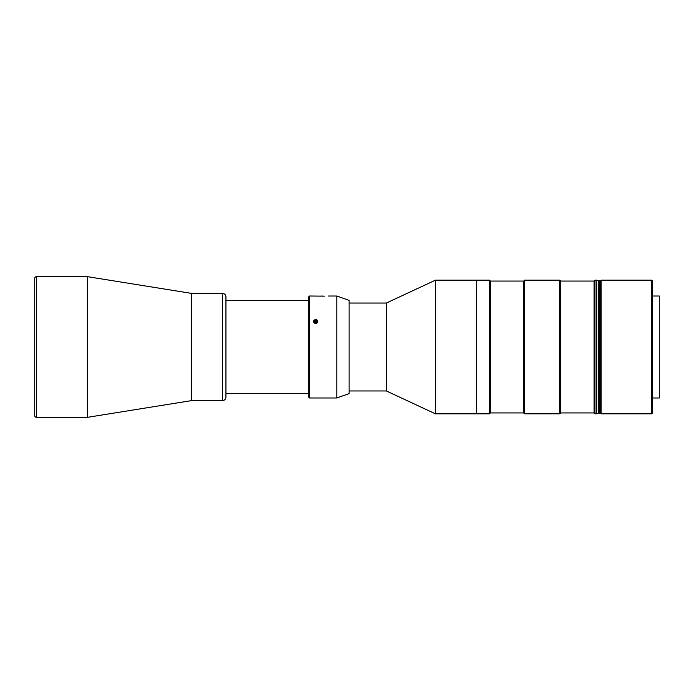 <?xml version="1.0" encoding="UTF-8"?>
<svg xmlns="http://www.w3.org/2000/svg" width="694" height="694" viewBox="0 0 694 694"><rect width="100%" height="100%" fill="white"/><g stroke="black" fill="none" stroke-linecap="round" stroke-linejoin="round"><path stroke-width="1.04" d="M34.7 278.945L34.7 415.055M34.7 278.424A1.761 1.761 0 0 1 36.461 276.663L87.453 276.663L87.453 417.337L36.461 417.337A1.761 1.761 0 0 1 34.7 415.576L34.7 278.424M308.674 393.602L225.932 393.602L225.932 397.115L225.932 296.885C225.724 294.75 224.544 293.579 222.41 293.371L222.41 400.629L191.414 400.629L191.414 293.371L87.453 276.663M317.097 322.918A2.143 1.856 -0 0 0 314.313 320.09A2.143 1.856 -0 0 0 317.097 322.918M314.798 322.432L315.432 321.964L315.432 320.203L314.269 321.062L314.547 322.363L315.987 322.797L317.141 321.938L316.863 320.645L316.863 322.146M315.432 320.203L316.863 320.645M336.807 397.992L336.807 296.008L349.117 300.398L349.117 393.602L336.807 397.992L309.55 397.992L309.55 296.008L324.428 296.138M323.699 296.121L323.083 296.095M322.354 296.06L321.426 296.008M336.807 296.008L328.54 296.026M309.55 397.992L308.674 397.115L308.674 296.885L309.55 296.008M314.278 320.073L315.709 323.43M317.132 322.962L315.709 319.622M225.932 296.885L225.932 300.398L308.674 300.398M317.852 397.992L313.558 397.992M316.863 320.854L316.377 320.498M316.551 322.38L315.987 320.376M315.987 321.964L315.041 322.259M315.709 322.71L316.377 322.51M87.453 417.337L191.414 400.629L191.414 293.371L222.41 293.371M594.099 281.061L594.099 412.939L594.975 413.824L594.975 280.176L594.099 281.061L560.683 281.061L560.683 412.939L559.806 413.824L559.806 280.176L524.638 280.176L524.638 413.824L523.762 412.939L523.762 281.061L524.638 280.176M523.762 281.061L490.346 281.061L490.346 412.939L489.47 413.824L489.47 280.176L435.416 280.176L435.416 413.824L476.561 413.824L476.561 280.176L476.561 413.824L489.47 413.824M594.975 413.824L596.736 413.824L596.736 280.176L594.975 280.176M652.62 296.008L659.3 296.008L659.3 397.992L652.62 397.992M652.62 281.061L652.62 412.939L651.735 413.824L651.735 280.176L652.62 281.061M651.735 280.176L601.134 280.176L601.134 413.824L651.735 413.824M435.416 413.824L386.385 390.965L386.385 303.035L349.117 303.035M596.736 413.641L598.497 413.641L598.497 280.359L599.373 280.359L599.373 413.641L599.373 280.359L600.249 280.359L600.249 413.641L600.249 280.359L601.134 280.359L601.134 413.641L598.497 413.641L598.497 280.359L596.736 280.359M36.461 276.663L36.461 417.337M222.41 400.629C224.544 400.421 225.724 399.25 225.932 397.115M560.683 281.061L559.806 280.176M490.346 281.061L489.47 280.176M490.346 412.939L523.762 412.939M559.806 413.824L524.638 413.824M560.683 412.939L594.099 412.939M386.385 303.035L435.416 280.176M386.385 390.965L349.117 390.965"/></g></svg>
